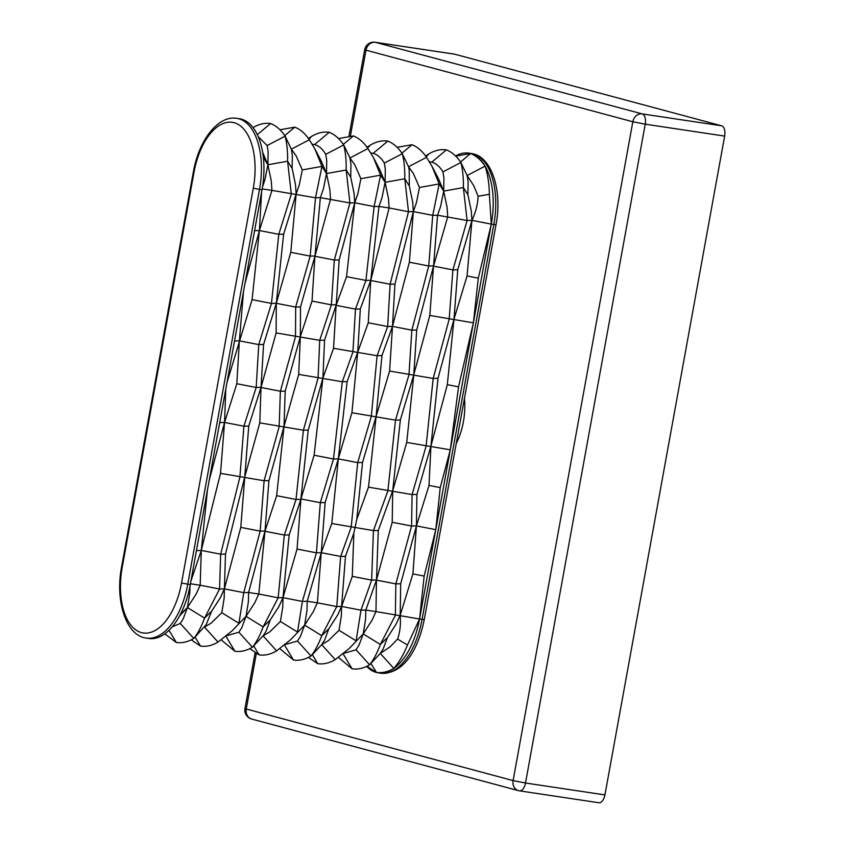 <?xml version="1.0" encoding="UTF-8"?>
<svg xmlns="http://www.w3.org/2000/svg" width="845" height="845" viewBox="0 0 845 845"><rect width="100%" height="100%" fill="white"/><g stroke="black" fill="none" stroke-linecap="round" stroke-linejoin="round"><path stroke-width="1.27" d="M604.925 794.913L724.651 136.087L645.231 124.183L525.505 783.009L604.925 794.913A9.189 4.795 98.5 0 1 598.904 802.75A9.189 4.795 98.5 0 1 598.63 802.687M721.641 125.81L454.8 54.217L375.381 42.313L642.221 113.906L721.641 125.81A9.189 4.795 98.5 0 1 724.651 136.087M454.24 54.133A9.189 4.795 98.5 0 1 454.525 54.154A9.189 4.795 98.5 0 1 454.8 54.217M464.454 398.396A47.066 24.568 98.5 0 1 456.247 443.54M455.719 156.124L470.623 153.505L460.536 161.955M429.397 161.722L431.742 162.166C436.136 163.391 439.865 166.634 442.928 171.905L443.921 177.968L443.699 191.118L463.377 187.569L467.105 220.503L452.909 269.904L433.527 266.143L447.734 216.742L447.058 207.215L443.699 191.118L439.157 183.935L432.017 166.349L438.65 179.034L443.699 191.118L440.646 206.254L437.562 215.211L467.105 220.503L471.943 220.365C475.735 212.296 477.784 204.268 478.08 196.272L473.865 185.932L467.137 175.528L468.13 181.59L467.908 194.741L471.267 210.849L471.943 220.365L491.304 224.126L489.371 194.297C489.202 183.904 487.787 174.535 485.125 166.18L484.945 165.873C481.027 160.054 476.316 155.945 470.781 153.579L470.623 153.505M485.125 166.18A63.121 32.934 98.5 0 1 491.304 224.126L478.302 278.153L473.38 322.801L458.539 386.852L450.3 449.825L440.234 487.607L435.798 529.667L424.158 576.079L419.564 618.984L407.459 645.041L397.604 639.063C400.065 631.902 400.921 623.959 400.192 615.213L396.199 623.927L387.443 637.542L383.218 648.854L380.292 653.428L390.105 646.816L397.604 639.063M407.459 645.041C403.699 654.389 399.167 662.163 393.854 668.363L393.59 668.553C388.024 671.838 382.32 673.148 376.49 672.472L370.902 663.409M367.026 666.198L376.31 672.451M312.206 144.157L314.541 144.601C318.945 145.826 322.674 149.069 325.726 154.339L326.719 160.402L326.497 173.552L346.186 170.003L349.914 202.937L334.314 260.049L314.932 256.288L330.532 199.177L329.856 189.65L326.497 173.552L321.966 166.37L314.826 148.783L321.449 161.469L326.497 173.552L323.455 188.688L320.371 197.645L349.914 202.937L354.752 202.8L357.836 193.843L360.878 178.707L354.699 164.595L349.946 157.962L350.939 164.025L350.717 177.175L354.076 193.283L354.752 202.8L374.124 206.571L378.961 206.433L389.133 207.954L388.457 198.438L385.098 182.33L380.567 175.158L373.427 157.571L380.049 170.246L385.098 182.33L382.056 197.476L378.961 206.433L370.765 280.286L360.329 308.964L357.741 351.942L351.921 412.74L338.317 458.867L331.789 523.509L321.258 552.683L317.382 602.802L336.754 606.573L341.591 606.435L337.599 615.149L328.842 628.754L324.617 640.077L321.691 644.64L328.388 640.637L339.014 630.275L341.369 615.709L341.591 606.435L360.963 610.196L365.811 610.058L365.579 619.343L363.223 633.908L371.99 620.304L375.972 611.59L419.564 618.984A63.121 32.934 98.5 0 1 393.854 668.363M409.371 262.225L392.481 326.392L394.942 284.121L413.353 211.588L432.724 215.348L428.742 265.985L409.371 262.225L413.353 211.588L408.505 211.725L390.105 284.258L370.733 280.487L389.133 207.954L408.505 211.725L404.776 178.781L385.098 182.33L385.32 169.18L384.327 163.117L402.283 153.695L408.536 166.75L409.202 170.046L409.307 185.963L412.677 202.061L413.353 211.588L416.437 202.631L419.479 187.484L413.3 173.373L408.536 166.75L426.503 157.328L432.017 166.349M299.246 185.066L302.288 169.919L296.109 155.807L291.345 149.185L292.338 155.248L292.116 168.398L295.475 184.495L296.151 194.023L299.246 185.066M262.161 188.921L271.942 190.389L271.266 180.872L267.897 164.764L268.129 151.614L267.136 145.551L285.092 136.129L291.345 149.185L309.302 139.763L314.826 148.783M258.232 136.647L267.136 145.551M370.807 152.945L373.141 153.378C377.535 154.603 381.264 157.857 384.327 163.117M262.647 152.29L267.897 164.764L264.855 179.911L262.489 186.946M226.956 635.662L238.881 632.229L241.807 627.666L246.032 616.343L254.789 602.738L258.781 594.024L278.153 597.785L282.99 597.647L279.008 606.361L270.242 619.976L266.027 631.289L263.091 635.862L269.787 631.859L280.413 621.497L282.769 606.932L282.99 597.647L302.373 601.418L307.21 601.281L306.988 610.555L304.622 625.131L313.389 611.516L317.382 602.802L307.21 601.281L321.258 552.683L316.421 552.82L297.049 549.06L282.99 597.647L289.17 534.906L284.332 535.043L264.96 531.273L258.781 594.024L248.61 592.493L248.388 601.777L246.032 616.343L232.026 630.909L218.021 642.073L204.501 627.074L211.187 623.071L221.812 612.71L224.168 598.144L224.4 588.87L220.408 597.584L211.651 611.188L206.191 624.656L193.801 638.45L180.281 623.441L183.207 618.878L187.432 607.566L196.198 593.951L200.18 585.236L219.563 589.007L224.4 588.87L243.772 592.63L248.61 592.493L265.013 531.009L260.165 531.135L240.793 527.375L224.4 588.87L225.499 554.056L220.661 554.193L201.29 550.433L200.18 585.236L190.41 583.768M285.557 644.45L297.482 641.006L300.408 636.443L304.622 625.131L290.627 639.686L276.621 650.861L263.091 635.862L252.401 647.228L238.881 632.229M344.158 653.227L356.072 649.794L358.998 645.231L363.223 633.908L349.228 648.474L335.212 659.639L321.691 644.64L311.002 656.016L297.482 641.006M172.179 626.863L180.281 623.441M190.019 585.881L189.787 592.989L187.432 607.566L179.594 615.878M400.688 583.758L400.192 615.213L412.92 573.892L416.427 525.896L400.688 583.758L395.84 583.895L376.469 580.124L375.972 611.59L365.811 610.058L376.5 579.987L371.652 580.124L352.28 576.364L341.591 606.435L345.478 556.316L340.641 556.454L321.258 552.683L325.145 502.564L320.308 502.701L300.936 498.941L297.049 549.06M478.302 278.153L467.063 275.966L471.943 220.365L457.747 269.766L454.008 319.083L438.016 378.306L430.929 446.065L416.912 494.441L416.427 525.896L411.578 526.034L392.207 522.273L376.469 580.124M467.063 275.966L454.008 319.083L447.311 384.665L430.929 446.065L429.007 485.421L416.427 525.896L435.798 529.667M419.479 187.484L439.157 183.935L432.724 215.348L437.562 215.211L433.58 265.848L416.701 330.025L413.807 374.673L406.72 442.431L392.703 490.808L392.207 522.273M433.527 266.143L429.799 315.449L413.807 374.673L400.35 419.997L392.703 490.776L378.285 530.48L376.5 579.987M433.58 265.848L428.742 265.985L411.853 330.163L392.481 326.392L381.961 355.576L376.131 416.363L362.526 462.5L356.791 519.358L353.844 533.132L352.28 576.364M353.844 533.132L345.478 556.316M394.942 284.121L390.105 284.258L387.644 326.529L392.481 326.392L389.598 371.05L376.131 416.363L368.494 487.153L356.791 519.358M370.733 280.487L368.272 322.769L347.126 381.634L338.317 458.856L325.145 502.564M360.878 178.707L380.567 175.158L374.124 206.571L365.927 280.424L346.556 276.664L354.752 202.8L339.151 259.911L336.236 304.707L324.554 340.197L322.917 378.011L314.097 455.233L300.936 498.941M346.556 276.664L336.12 305.341L333.532 348.309L322.917 378.011L308.224 430.084L300.862 499.321L289.17 534.906M261.591 192.121L259.415 230.537L271.942 190.389L315.523 197.783L320.371 197.645L314.995 255.961L300.503 306.936L300.345 336.563L298.697 374.377L284.015 426.45L276.653 495.688L264.96 531.273M314.932 256.288L312.016 301.074L300.345 336.563L285.209 391.119L284.004 426.482L268.942 480.615L265.013 531.009M302.288 169.919L321.966 166.37L315.523 197.783L310.157 256.098L295.666 307.073L276.294 303.302L283.635 234.171L296.151 194.023L290.786 252.328L276.294 303.302L263.587 344.464L261.02 387.337L248.757 426.07L240.793 527.375M283.635 234.171L278.797 234.308L259.415 230.537L254.577 230.674L262.013 189.766A63.143 32.955 -81.5 0 0 263.365 157.592L267.897 164.764L287.585 161.215L291.314 194.149L278.797 234.308L271.456 303.429L276.294 303.292L276.135 332.941L260.999 387.485L259.795 422.849L244.733 476.992L225.499 554.056M207.437 490.111L201.29 550.433L190.896 581.117M225.784 389.112L224.548 422.437L220.513 473.358L201.29 550.433L196.441 550.56L254.577 230.674M243.487 291.736L239.378 340.831L236.811 383.714L224.548 422.437L209.254 480.118M245.05 283.128L259.415 230.537L252.085 299.658L226.946 382.743M252.085 299.658L271.456 303.429L258.75 344.602L256.183 387.475L243.92 426.197L224.548 422.437L219.711 422.574M263.587 344.464L258.75 344.602L239.378 340.831L234.54 340.968M248.757 426.07L243.92 426.197L239.885 477.119L220.661 554.193L219.563 589.007L204.553 618.117L211.651 611.188M300.503 306.936L295.666 307.073L295.507 336.701L280.371 391.246L279.167 426.619L264.105 480.752L220.513 473.358M261.02 387.337L256.183 387.475L236.811 383.714M268.942 480.615L264.105 480.752L260.165 531.135L243.772 592.63L238.934 623.272L221.812 612.71M339.151 259.911L334.314 260.049L331.388 304.844L319.716 340.334L318.069 378.137L303.387 430.221L259.795 422.849M285.209 391.119L280.371 391.246L260.999 387.485M324.554 340.197L319.716 340.334L276.135 332.941M314.995 255.961L310.157 256.098L290.786 252.328M308.224 430.084L303.387 430.221L296.025 499.458L284.332 535.043L278.153 597.785L263.144 626.895L270.242 619.976M300.862 499.321L296.025 499.458L276.653 495.688M370.765 280.286L365.927 280.424L355.491 309.101L352.904 352.069L342.288 381.771L298.697 374.377M336.236 304.707L331.388 304.844L312.016 301.074M347.126 381.634L342.288 381.771L333.479 458.993L320.308 502.701L316.421 552.82L302.373 601.418L297.535 632.049L280.413 621.497M338.317 458.856L333.479 458.993L314.097 455.233M368.272 322.769L387.644 326.529L377.123 355.713L333.532 348.309M360.329 308.964L355.491 309.101L336.12 305.341M381.961 355.576L377.123 355.713L371.293 416.5L357.688 462.637L351.161 527.269L340.641 556.454L336.754 606.573L321.744 635.683L328.842 628.754M416.701 330.025L411.853 330.163L408.969 374.81L395.502 420.134L387.866 490.913L373.437 530.607L331.789 523.509M362.526 462.5L357.688 462.637L338.317 458.867M400.35 419.997L395.502 420.134L351.921 412.74M378.285 530.48L373.437 530.607L371.652 580.124L360.963 610.196L356.125 640.837L339.014 630.275M457.747 269.766L452.909 269.904L449.17 319.22L433.179 378.444L426.091 446.202L412.075 494.578L368.494 487.153M438.016 378.306L433.179 378.444L389.598 371.05M416.912 494.441L412.075 494.578L411.578 526.034L395.84 583.895L395.354 615.35L380.345 644.46L387.443 637.542M450.3 449.825L406.72 442.431M473.369 322.843L429.799 315.449M424.158 576.079L412.92 573.892M440.234 487.607L429.007 485.421M458.539 386.852L447.311 384.665M257.324 134.661L270.611 123.528C276.114 125.704 280.941 129.908 285.092 136.129C286.941 143.164 287.775 151.53 287.585 161.215L292.116 168.398M325.726 154.339L343.693 144.917C345.542 151.952 346.365 160.318 346.186 170.003L350.717 177.175M314.541 144.601L329.212 132.306C334.704 134.492 339.532 138.696 343.693 144.917L349.946 157.962L367.902 148.54L373.427 157.571M309.302 139.763C305.151 133.542 300.324 129.338 294.831 127.162L284.744 135.612M442.928 171.905L460.884 162.483C462.733 169.518 463.567 177.883 463.377 187.569L467.908 194.741M431.742 162.166L446.403 149.871C451.906 152.058 456.733 156.262 460.884 162.483L467.137 175.528L485.093 166.106M426.503 157.328C422.342 151.107 417.525 146.903 412.022 144.727L401.935 153.177M367.902 148.54C363.751 142.319 358.924 138.115 353.432 135.939L343.334 144.389M373.141 153.378L387.813 141.094C393.305 143.27 398.132 147.474 402.283 153.695C404.132 160.73 404.966 169.095 404.776 178.781L409.307 185.963M489.371 194.297L478.08 196.272M169 630.285L176.309 642.475C182.045 643.309 187.886 641.968 193.801 638.45C197.846 633.401 201.437 626.62 204.553 618.117L187.432 607.566L180.334 614.484A63.143 32.955 -81.5 0 0 190.262 584.613L196.441 550.56M232.026 630.909L246.032 616.343L263.144 626.895C260.028 635.398 256.447 642.179 252.401 647.228C246.476 650.745 240.645 652.087 234.91 651.252L221.327 639.95M226.027 636.443L234.91 651.252M195.1 637.067L200.518 646.098C206.264 646.932 212.095 645.591 218.021 642.073M349.228 648.474L363.223 633.908L380.345 644.46C377.229 652.963 373.648 659.744 369.603 664.793L380.292 653.428L393.812 668.427M356.072 649.794L369.603 664.793C363.677 668.31 357.836 669.652 352.101 668.817L338.518 657.516M343.218 654.009L352.101 668.817M312.301 654.632L317.72 663.663C323.455 664.497 329.286 663.156 335.212 659.639M284.628 645.231L293.5 660.04C299.246 660.874 305.077 659.533 311.002 656.016C315.048 650.967 318.628 644.186 321.744 635.683L304.622 625.131L290.627 639.686M253.701 645.844L259.119 654.886C264.865 655.72 270.696 654.379 276.621 650.861M176.309 642.475L164.807 633.845M200.518 646.098L191.213 639.855M317.72 663.663L308.404 657.421M259.119 654.886L249.814 648.643M293.5 660.04L279.927 648.738M270.611 123.528C264.876 122.694 259.045 124.035 253.12 127.553M308.964 139.256L311.71 136.33L308.414 138.453M329.212 132.306C323.477 131.471 317.635 132.813 311.71 136.33M294.831 127.162L279.927 129.771M426.165 156.821L428.911 153.896L425.605 156.019M446.403 149.871C440.667 149.037 434.837 150.378 428.911 153.896M412.022 144.727L397.118 147.336M353.432 135.939L338.518 138.559M367.564 148.044L370.311 145.118L367.005 147.241M387.813 141.094C382.067 140.259 376.236 141.601 370.311 145.118M263.365 157.592A63.143 32.955 -81.5 0 0 239.399 118.733L236.885 118.363A63.143 32.955 98.5 0 1 259.5 189.386L262.013 189.766M253.299 188.181A58.548 30.557 -81.5 0 0 234.107 122.694A58.548 30.557 -81.5 0 0 194.001 172.274L122.24 567.122A58.548 30.557 -81.5 0 0 141.432 632.609A58.548 30.557 -81.5 0 0 181.538 583.029L253.299 188.181L259.5 189.386L187.738 584.233A63.143 32.955 98.5 0 1 146.407 638.102L148.921 638.482A63.143 32.955 -81.5 0 0 180.334 614.484M393.59 668.553A63.121 32.934 98.5 0 1 378.233 672.821A63.121 32.934 98.5 0 1 376.49 672.472M376.152 672.377A63.121 32.934 98.5 0 1 366.645 666.378M419.564 618.984L424.264 619.554C418.476 648.432 404.269 674.479 380.757 673.201A63.121 32.934 -81.5 0 0 422.067 619.353L493.829 224.506L491.304 224.126L473.38 322.801M473.358 322.906L450.322 449.688M450.279 449.91L435.809 529.53M435.756 529.804L419.585 618.804M455.582 155.987A63.121 32.934 98.5 0 1 468.7 153.125A63.121 32.934 98.5 0 1 470.454 153.484M470.781 153.579A63.121 32.934 98.5 0 1 484.945 165.873M256.331 653.576L246.265 709.008L513.105 780.6L632.831 121.764L365.991 50.172L350.453 135.696M375.106 42.25A9.189 9.189 0 0 0 364.702 49.686L365.991 50.172A9.189 7.816 105 0 1 375.381 42.313A9.189 4.795 -81.5 0 0 375.106 42.25L454.525 54.154M251.63 719.032A9.189 7.816 105 0 1 246.265 709.008L244.976 708.522A9.189 9.189 0 0 0 251.63 719.032L518.471 790.635A9.189 7.816 105 0 0 519.21 790.783A9.189 4.795 98.5 0 0 519.485 790.846L598.904 802.75M642.221 113.906A9.189 7.816 105 0 0 632.831 121.764L645.231 124.183A9.189 4.795 -81.5 0 0 642.221 113.906M513.105 780.6A9.189 7.816 105 0 0 518.471 790.635A9.189 9.189 0 0 0 519.485 790.846A9.189 4.795 98.5 0 0 525.505 783.009L513.105 780.6M181.538 583.029L190.262 584.613M194.001 172.274L193.357 172.031L121.596 566.879C114.878 601.27 126.275 636.031 146.407 638.102M122.24 567.122L121.596 566.879M471.225 153.505C491.547 155.744 502.69 190.558 496.015 224.707L493.829 224.506A63.121 32.934 -81.5 0 0 471.225 153.505L468.7 153.125M364.702 49.686L349.07 135.718M255.095 652.858L244.976 708.522M236.885 118.363C218.274 114.941 198.744 140.27 193.357 172.031M380.757 673.201L378.233 672.821M496.015 224.707L424.264 619.554"/></g></svg>
